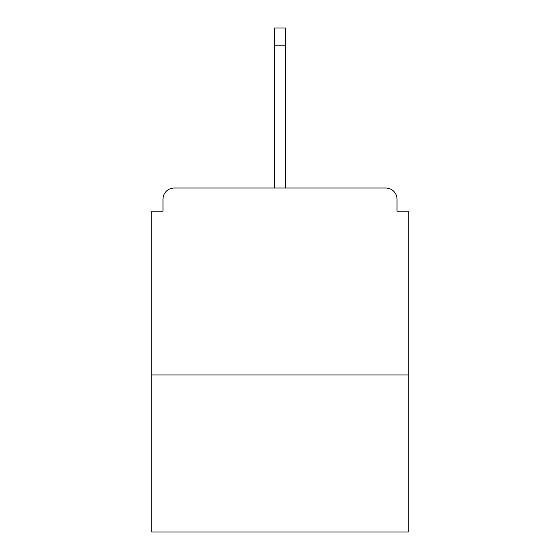 <?xml version="1.0" encoding="UTF-8"?>
<svg xmlns="http://www.w3.org/2000/svg" width="560" height="560" viewBox="0 0 560 560"><rect width="100%" height="100%" fill="white"/><g stroke="black" fill="none" stroke-linecap="round" stroke-linejoin="round"><path stroke-width="0.84" d="M397.026 211.204L397.026 199.241L397.026 211.204L408.24 211.204L408.24 532L151.76 532L151.76 211.204L162.974 211.204L162.974 199.241L162.974 211.204M408.24 374.969L151.76 374.969M397.026 199.241A11.214 11.214 0 0 0 385.812 188.027L174.188 188.027A11.214 11.214 0 0 0 162.974 199.241M385.812 188.027L327.859 188.027M232.141 188.027L174.188 188.027M285.607 45.199L274.393 45.199L274.393 28L285.607 28L285.607 188.027M274.393 45.199L274.393 188.027"/></g></svg>
